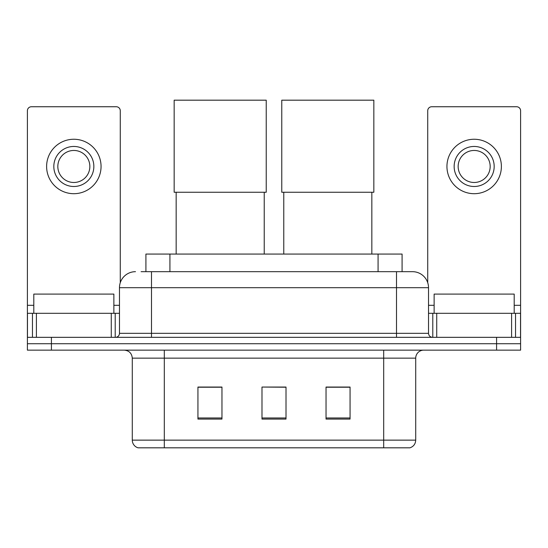 <?xml version="1.0" encoding="UTF-8"?>
<svg xmlns="http://www.w3.org/2000/svg" width="548" height="548" viewBox="0 0 548 548"><rect width="100%" height="100%" fill="white"/><g stroke="black" fill="none" stroke-linecap="round" stroke-linejoin="round"><path stroke-width="0.82" d="M145.912 271.678L145.912 254.066L402.088 254.066L402.088 271.678M141.459 271.678L412.267 271.678M141.096 271.678L151.501 271.678L151.501 287.693L119.478 287.693L119.478 333.328A4 4 0 0 1 115.47 337.328M135.486 271.678A16.015 16.015 0 0 0 119.478 287.693M412.514 271.678A16.015 16.015 0 0 1 428.522 287.693L428.522 333.328C428.762 335.76 430.098 337.095 432.53 337.328M51.416 337.328L27.4 337.328L27.4 343.74L51.416 343.74L27.4 343.74L27.4 350.145L51.416 350.145L51.416 343.74L496.584 343.74L51.416 343.74L51.416 337.328L496.584 337.328L496.584 343.74L520.6 343.74L496.584 343.74L496.584 350.145L51.416 350.145M496.584 350.145L520.6 350.145L520.6 313.312L520.6 337.328L496.584 337.328M415.713 440.133C415.494 443.969 413.569 446.531 409.952 447.819L383.689 447.819L383.689 440.133L415.713 440.133L415.713 358.145A8.008 8.008 0 0 1 423.72 350.145M132.287 440.133L164.311 440.133L164.311 447.819L383.689 447.819L138.048 447.819A8.008 8.008 0 0 1 132.287 440.133L132.287 358.145C131.808 353.289 129.143 350.617 124.28 350.145M350.062 419.076L350.062 387.052L326.039 387.052L326.039 419.076L350.062 419.076M221.961 419.076L221.961 387.052L197.938 387.052L197.938 419.076L221.961 419.076M286.008 419.076L286.008 387.052L261.992 387.052L261.992 419.076L286.008 419.076M261.992 387.052L286.008 387.217L261.992 387.052M221.961 387.217L197.938 387.217M350.062 387.217L326.039 387.217M113.868 313.312L113.868 294.098L33.805 294.098L33.805 313.312M111.271 337.328L111.271 313.312L36.408 313.312L36.408 337.328M120.272 282.693L120.272 110.751A4 4 0 0 0 116.272 106.744L31.4 106.744A4 4 0 0 0 27.4 110.751L27.4 313.312L36.408 313.312M111.271 313.312L119.478 313.312M27.4 337.328L27.4 313.312M73.836 146.46A20.016 20.016 0 0 0 53.82 166.476A20.016 20.016 0 0 0 73.836 186.491A20.016 20.016 0 0 0 93.852 166.476A20.016 20.016 0 0 0 73.836 146.46M73.836 150.46A16.015 16.015 0 0 0 57.828 166.476A16.015 16.015 0 0 0 73.836 182.484A16.015 16.015 0 0 0 89.851 166.476A16.015 16.015 0 0 0 73.836 150.46M73.836 193.697A27.222 27.222 0 0 0 101.058 166.476A27.222 27.222 0 0 0 73.836 139.254A27.222 27.222 0 0 0 46.614 166.476A27.222 27.222 0 0 0 73.836 193.697M176.161 192.252L176.161 254.066M264.232 192.252L264.232 254.066M174.161 100.181L266.232 100.181L266.232 192.252L174.161 192.252L174.161 100.181M283.768 192.252L283.768 254.066M371.839 192.252L371.839 254.066M281.768 100.181L373.839 100.181L373.839 192.252L281.768 192.252L281.768 100.181M511.592 337.328L511.592 313.312L436.729 313.312L436.729 337.328M511.592 313.312L520.6 313.312L520.6 110.751A4 4 0 0 0 516.6 106.744L431.728 106.744A4 4 0 0 0 427.728 110.751L427.728 282.693M428.522 313.312L436.729 313.312M474.164 146.46A20.016 20.016 0 0 0 454.148 166.476A20.016 20.016 0 0 0 474.164 186.491A20.016 20.016 0 0 0 494.18 166.476A20.016 20.016 0 0 0 474.164 146.46M474.164 150.46A16.015 16.015 0 0 0 458.149 166.476A16.015 16.015 0 0 0 474.164 182.484A16.015 16.015 0 0 0 490.172 166.476A16.015 16.015 0 0 0 474.164 150.46M474.164 193.697A27.222 27.222 0 0 0 501.386 166.476A27.222 27.222 0 0 0 474.164 139.254A27.222 27.222 0 0 0 446.942 166.476A27.222 27.222 0 0 0 474.164 193.697M514.195 313.312L514.195 294.098L434.132 294.098L434.132 313.312M169.928 271.678L169.928 254.066M378.072 271.678L378.072 254.066M151.501 337.328L151.501 333.328L428.522 333.328M119.478 333.328L151.501 333.328L151.501 287.693L396.499 287.693L396.499 337.328M428.522 287.693L396.499 287.693L396.499 271.678M383.689 350.145L383.689 358.145L132.287 358.145M415.713 358.145L383.689 358.145L383.689 440.133L164.311 440.133L164.311 350.145M286.008 417.966L261.992 417.966M221.961 417.966L197.938 417.966M350.062 417.966L326.039 417.966M119.478 305.305L113.868 305.305M33.805 305.305L27.4 305.305M115.21 313.312L115.21 337.328M27.462 313.312L27.462 337.328M32.462 337.328L32.462 313.312M520.6 305.305L514.195 305.305M434.132 305.305L428.522 305.305M520.538 337.328L520.538 313.312M515.538 313.312L515.538 337.328M432.79 337.328L432.79 313.312"/></g></svg>

